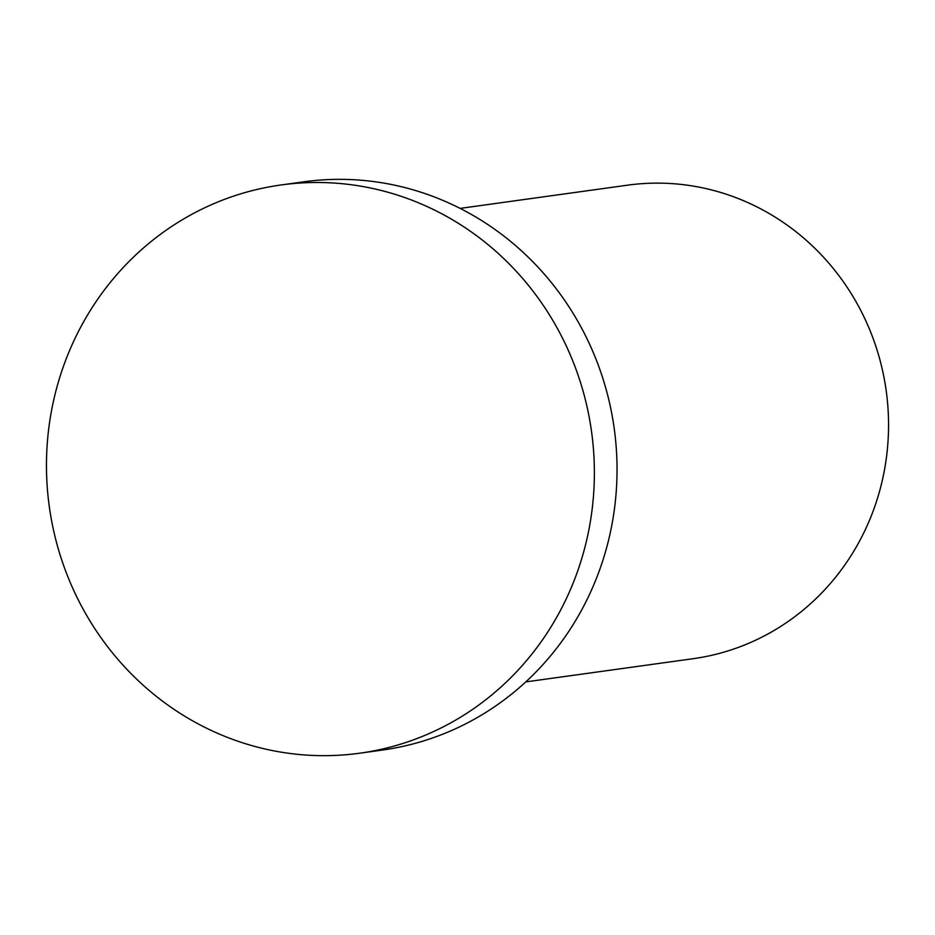 <?xml version="1.0" encoding="UTF-8"?>
<svg xmlns="http://www.w3.org/2000/svg" width="935" height="935" viewBox="0 0 935 935"><rect width="100%" height="100%" fill="white"/><g stroke="black" fill="none" stroke-linecap="round" stroke-linejoin="round"><path stroke-width="1.4" d="M460.102 208.4L627.432 185.188A239.021 228.082 82.1 0 1 886.181 390.62A239.021 228.082 82.1 0 1 693.092 658.707L525.774 681.907M305.932 755.048A286.823 273.698 82.1 0 1 46.75 478.521A286.823 273.698 82.1 0 1 281.026 184.966A286.823 273.698 82.1 0 1 591.528 431.479A286.823 273.698 82.1 0 1 359.823 753.189A286.823 273.698 82.1 0 1 305.932 755.048M281.026 184.966L303.676 181.822A286.823 273.698 82.1 0 1 614.19 428.335A286.823 273.698 82.1 0 1 382.473 750.045L359.823 753.189"/></g></svg>
